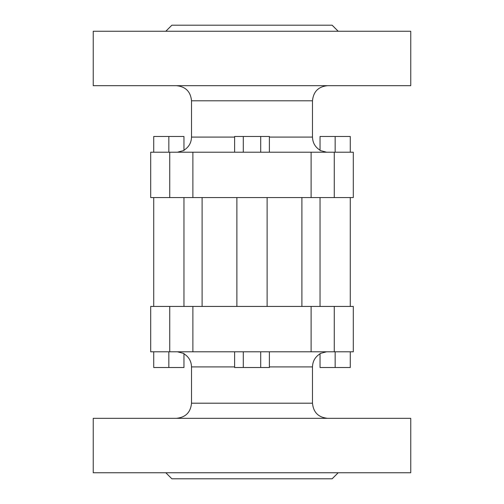 <?xml version="1.0" encoding="UTF-8"?>
<svg xmlns="http://www.w3.org/2000/svg" width="504" height="504" viewBox="0 0 504 504"><rect width="100%" height="100%" fill="white"/><g stroke="black" fill="none" stroke-linecap="round" stroke-linejoin="round"><path stroke-width="0.76" d="M326.567 152.208L320.04 150.488L320.04 136.483L335.16 136.483L335.16 152.208M350.28 152.208L350.28 136.483L335.16 136.483M320.04 150.179C315.189 147.162 312.669 142.796 312.48 137.088L269.388 137.088M168.84 152.208L168.84 136.483L183.96 136.483L183.96 150.488L177.433 152.208M168.84 136.483L153.72 136.483L153.72 152.208M350.28 306.432L350.28 197.568M335.16 351.792L335.16 367.517L320.04 367.517L320.04 353.512L326.567 351.792M350.28 351.792L350.28 367.517L335.16 367.517M153.72 306.432L153.72 197.568M177.433 351.792L183.96 353.512L183.96 367.517L153.72 367.517L153.72 351.792M168.84 351.792L168.84 367.517M192.881 351.792L169.735 351.792L169.735 306.432L192.881 306.432L192.881 351.792L311.119 351.792L311.119 306.432L353.304 306.432L353.304 351.792L311.315 351.792M169.735 351.792L150.696 351.792L150.696 306.432L169.735 306.432M269.388 366.912L312.48 366.912C312.669 361.204 315.189 356.838 320.04 353.821M269.388 152.208L269.388 136.483L234.612 136.483L234.612 152.208M260.713 152.208L260.713 136.483M243.287 152.208L243.287 136.483M269.388 351.792L269.388 367.517L234.612 367.517L234.612 351.792M260.713 351.792L260.713 367.517M243.287 351.792L243.287 367.517M192.881 197.568L169.735 197.568L169.735 152.208L192.881 152.208L192.881 197.568L311.119 197.568L311.119 152.208L353.304 152.208L353.304 197.568L311.315 197.568M311.119 306.432L192.686 306.432M311.119 152.208L192.686 152.208M334.265 306.432L334.265 351.792M169.735 197.568L150.696 197.568L150.696 152.208L169.735 152.208M334.265 152.208L334.265 197.568M327.6 418.32C318.415 417.425 313.375 412.385 312.48 403.2L191.52 403.2C190.625 412.385 185.585 417.425 176.4 418.32M312.48 366.912L312.48 403.2M410.76 418.32L93.24 418.32L93.24 472.752L410.76 472.752L410.76 418.32M234.612 137.088L191.52 137.088L191.52 100.8L312.48 100.8L312.48 137.088M312.48 100.8C313.375 91.615 318.415 86.575 327.6 85.68M410.76 85.68L93.24 85.68L93.24 31.248L410.76 31.248L410.76 85.68M165.816 31.248L171.864 25.2L332.136 25.2L338.184 31.248M301.896 197.568L301.896 306.432M338.184 472.752L332.136 478.8L171.864 478.8L165.816 472.752M183.96 353.821C188.811 356.838 191.331 361.204 191.52 366.912L234.612 366.912M191.52 137.088C191.331 142.796 188.811 147.162 183.96 150.179M320.04 306.432L320.04 197.568M183.96 306.432L183.96 197.568M267.12 306.432L267.12 197.568M236.88 306.432L236.88 197.568M191.52 366.912L191.52 403.2M191.52 100.8C190.625 91.615 185.585 86.575 176.4 85.68M202.104 197.568L202.104 306.432"/></g></svg>

